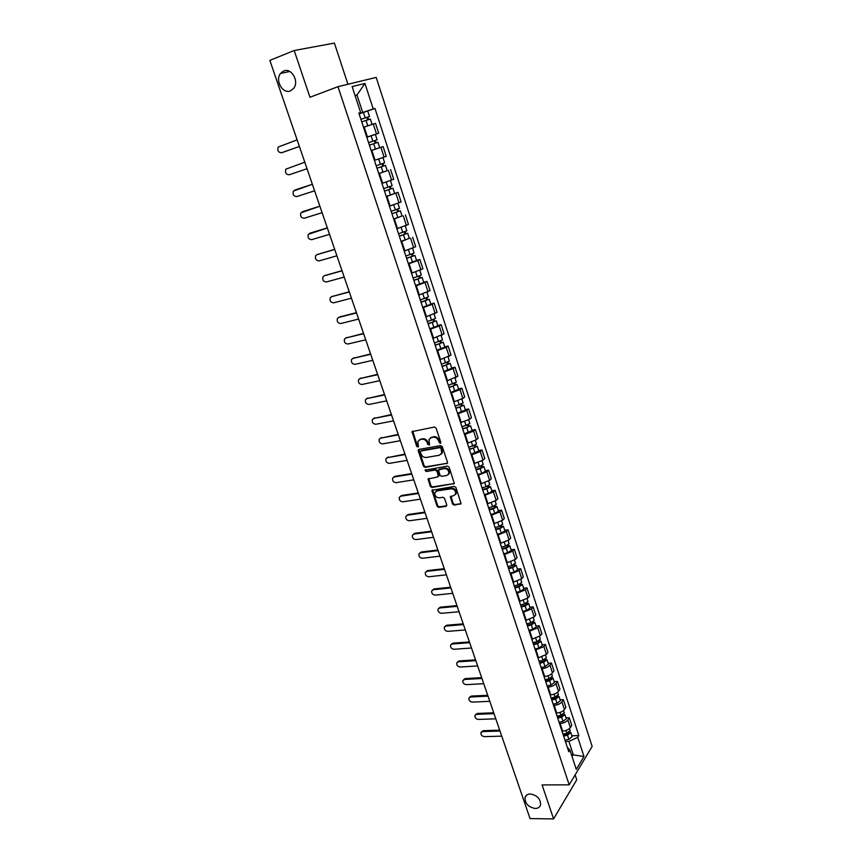 <?xml version="1.0" encoding="UTF-8"?>
<svg xmlns="http://www.w3.org/2000/svg" width="862" height="862" viewBox="0 0 862 862"><rect width="100%" height="100%" fill="white"/><g stroke="black" fill="none" stroke-linecap="round" stroke-linejoin="round"><path stroke-width="1.29" d="M440.277 443.37L440.816 442.292L436.086 428.145L434.426 427.035L412.036 431.647L416.766 446.559L418.426 446.915L417.844 441.452L420.203 439.566L422.003 439.243C424.416 439.081 426.162 440.256 427.261 442.777L427.875 444.587L429.556 444.932L428.974 439.48L431.388 437.551L433.198 437.217C435.633 437.056 437.411 438.241 438.51 440.773L440.277 443.37M530.292 793.977C527.501 794.064 525.734 795.26 525.023 797.555C524.947 803.524 528.352 807.166 535.237 808.47C538.082 808.394 539.86 807.188 540.582 804.839C540.603 798.848 537.177 795.227 530.292 793.977M283.673 70.986L280.549 73.432C274.762 80.381 282.747 94.367 290.462 90.866L293.737 88.269C299.405 81.276 291.334 67.376 283.673 70.986M452.539 504.054L454.177 505.164L461.062 503.656L455.944 487.515L454.296 486.405L431.937 490.316L437.077 506.296L438.693 507.395L445.956 506.35L446.721 504.895L444.533 498.408L442.896 497.299L439.286 497.837C436.032 497.503 434.577 495.747 434.944 492.558L436.959 490.963L451.182 488.797C454.446 489.11 455.923 490.866 455.589 494.055L453.509 495.725L450.352 496.695L452.539 504.054L453.153 503.473L454.791 504.582L461.062 503.667M569.189 784.84L542.101 784.926L553.576 818.9L530.044 818.598L269.849 60.394L294.179 50.513L309.964 97.255L337.979 86.685L569.189 784.84L592.151 746.406L376.198 77.408L337.979 86.685M446.721 463.788L447.497 462.269L442.292 446.699L440.633 445.589L418.986 449.393L418.242 450.901L423.468 466.277L425.095 467.376L447.475 463.217M449.145 467.204L454.317 483.496L431.927 487.472L430.3 486.373L428.091 478.981L437.551 476.988L438.305 475.501L436.84 471.148L435.202 470.038L426.13 471.525L424.988 470.124L447.497 466.083L449.145 467.204M347.936 84.271L334.391 43.1L294.179 50.513M553.576 818.9L576.743 779.776L575.126 774.884M366.781 137.187L376.511 133.912L373.289 124.031L363.538 127.307M373.289 124.031L375.52 123.352L378.73 133.201L371.49 135.7M376.511 133.912L378.73 133.201M371.188 150.581L383.094 146.572L371.199 150.613M374.41 160.407L386.273 156.334L383.094 146.572M387.027 170.73L378.784 173.693M381.974 183.401L393.74 179.242L390.594 169.577M386.241 196.385L398.018 192.366L386.295 196.568M389.462 206.18L401.142 201.945L398.018 192.366M402.015 215.942L393.74 219.217M396.876 228.742L408.469 224.422L405.377 214.94M409.31 238.268L401.121 241.662M404.224 251.09L415.732 246.704L412.661 237.309M416.529 260.378L419.891 259.462L417.854 260.529L408.426 263.891M411.497 273.232L422.919 268.772L419.891 259.462M423.695 282.283L427.046 281.411L425.041 282.542L415.667 285.915M418.706 295.17L430.052 290.634L427.046 281.411M430.784 303.995L434.136 303.165L432.153 304.351L422.843 307.734M425.85 316.904L437.109 312.303L434.136 303.165M437.81 325.502L441.161 324.715L439.211 325.965L429.944 329.359M432.929 338.443L444.113 333.766L441.161 324.715M444.77 346.815L448.121 346.061L446.204 347.375L436.991 350.78M439.943 359.788L451.041 355.036L448.121 346.061M451.677 367.934L455.017 367.223L453.132 368.591L443.962 372.007M446.893 380.929L457.916 376.123L455.017 367.223M458.519 388.87L461.849 388.191L459.996 389.613L450.88 393.04M453.778 401.886L462.872 398.449L464.726 397.005L461.849 388.191M465.297 409.612L468.626 408.976L466.795 410.452L457.733 413.889M460.61 422.649L469.65 419.212L471.471 417.704L468.626 408.976M472.01 430.17L475.339 429.567L473.54 431.097L464.521 434.545M467.376 443.23L476.374 439.771L478.162 438.23L475.339 429.567M478.669 450.546L481.987 449.975L480.22 451.559L471.245 455.017M474.078 463.627L483.022 460.157L484.789 458.562L481.987 449.975M485.263 470.738L488.582 470.21L486.836 471.837L477.914 475.307M480.716 483.841L489.616 480.36L491.351 478.712L488.582 470.21M491.803 490.747L495.122 490.262L493.398 491.943L484.53 495.413M487.31 503.871L496.156 500.391L497.87 498.689L495.122 490.262M498.29 510.595L501.598 510.132L499.906 511.866L491.081 515.347M493.829 523.73L502.632 520.239L504.324 518.482L501.598 510.132M504.712 530.259L508.02 529.828L506.35 531.617L497.568 535.108M500.305 543.416L509.065 539.914L510.713 538.114L508.02 529.828M511.08 549.751L514.388 549.363L512.739 551.184L504.011 554.686M506.716 562.918L515.422 559.416L517.06 557.574L514.388 549.363M517.394 569.082L520.691 568.715L519.075 570.59L510.39 574.103M513.073 582.27L521.736 578.747L523.353 576.861L520.691 568.715M523.654 588.24L526.951 587.906L525.357 589.834L516.715 593.347M519.377 601.439L527.997 597.916L529.58 595.976L526.951 587.906M529.861 607.236L533.147 606.934L531.585 608.895L522.986 612.429M525.626 620.446L534.203 616.923L535.765 614.94L533.147 606.934M536.013 626.06L539.3 625.801L537.759 627.805L529.203 631.34M531.822 639.292L540.345 635.757L541.886 633.732L539.3 625.801M542.112 644.733L545.398 644.507L543.879 646.554L535.367 650.088M537.953 657.975L546.443 654.43L547.963 652.362L545.398 644.507M548.167 663.244L551.443 663.04L549.945 665.141C548.221 667.08 545.614 668.255 542.101 668.643L541.476 668.686M544.051 676.508L544.676 676.465C548.178 676.088 550.786 674.914 552.488 672.953L553.986 670.841L551.443 663.04M554.158 681.605L557.434 681.433L555.958 683.566C554.266 685.549 551.669 686.723 548.167 687.089L547.532 687.122M550.085 694.869L550.71 694.847C554.212 694.481 556.798 693.307 558.49 691.313L559.955 689.158L557.434 681.433M560.106 699.804L563.382 699.664L561.927 701.84C560.246 703.855 557.66 705.03 554.169 705.375L553.544 705.396M556.065 713.089L556.701 713.057C560.192 712.734 562.767 711.549 564.427 709.523L565.881 707.325L563.382 699.664M566.011 717.852L569.276 717.744L567.842 719.953C566.183 722 563.619 723.186 560.128 723.498L559.503 723.52M562.002 731.148L562.627 731.127C566.118 730.825 568.683 729.64 570.321 727.571L571.754 725.341L569.276 717.744M359.077 113.752L362.708 112.448L356.987 94.992L355.047 95.499M355.112 95.682L356.987 94.992L364.938 83.442L373.246 108.957L362.708 112.448M358.948 113.353L360.65 112.556L352.138 86.609L364.938 83.442M572.056 756.513L573.23 754.584L568.909 741.406L577.755 737.312L578.833 735.566L374.97 108.461L373.246 108.957M577.755 737.312L584.005 756.513L576.279 769.389L569.901 749.951L567.358 747.429M360.65 112.556L358.851 113.062L568.78 751.761L569.901 749.951M571.431 754.616L584.005 756.513M568.909 741.406L565.407 741.492M359.131 113.913L374.97 108.461M571.851 735.76L578.833 735.566M281.874 72.042L282.23 73.076M440.838 442.852L439.146 440.245C438.047 437.713 436.28 436.528 433.845 436.7L433.198 437.217M430.267 437.961L433.845 436.7M419.137 439.965L422.649 438.726C425.063 438.553 426.819 439.728 427.918 442.249L429.588 444.846M412.726 431.065L417.423 446.031L418.458 446.807M418.921 449.404L424.115 465.739L425.742 466.838L447.356 463.239M441.075 448.455L439.922 447.669L420.915 450.988L420.397 452.054L421.044 453.951C422.132 456.44 423.867 457.614 426.27 457.474L439.254 455.255L441.7 453.283L441.075 448.455L441.721 447.917L440.557 447.141L439.922 447.669M421.572 450.46L440.557 447.141M441.096 454.263L442.335 452.744L442.357 449.835L441.721 450.363M441.721 447.917L442.357 449.835M428.091 478.981L428.726 478.421L430.935 485.812L432.562 486.911L454.306 483.528M438.295 476.417L438.941 474.951L437.476 470.598L435.838 469.488L426.13 471.525M425.602 469.693L426.776 470.975M446.667 475.533L448.736 473.874C449.102 470.62 447.626 468.842 444.318 468.54L438.521 469.973L439.986 475.231L441.635 476.341L446.667 475.533M448.315 474.606L449.361 473.324C449.727 470.07 448.251 468.292 444.954 467.991L444.318 468.54M439.167 469.391L444.954 467.991M450.352 496.695L450.966 496.124L453.153 503.473M455.211 494.745L456.213 493.484C456.537 490.295 455.071 488.538 451.807 488.226L451.182 488.797M435.957 491.329L437.594 490.403L451.807 488.226M431.937 490.316L432.573 489.756L437.702 505.725L439.318 506.824L446.721 505.735M361.749 121.876L370.348 119.021L372.104 124.408M363.527 127.274L372.007 124.44M360.93 119.376L367.643 117.113L366.803 117.437L367.6 119.872M297.121 139.859L278.221 147.046C277.165 150.602 278.286 152.499 281.583 152.746L299.394 146.465L282.434 152.488M360.909 119.322L369.518 116.478L367.762 117.157L368.548 119.559M367.751 111.069L369.518 116.478M366.781 117.361L367.762 117.157M369.41 145.182L377.955 142.295L379.7 147.639L371.166 150.527M366.813 137.295L371.091 135.83L372.858 141.206L368.58 142.65L375.261 140.409L374.41 140.7L375.239 143.211M304.792 162.185L285.85 169.167C284.848 172.659 285.979 174.523 289.233 174.77L307.034 168.736L289.233 174.77M372.858 141.206L377.125 139.773L375.358 140.387L376.177 142.887M371.091 135.83L375.379 134.418L377.125 139.773M374.41 140.689L375.358 140.387M376.985 168.241L385.486 165.353L387.21 170.644L378.741 173.564M376.996 168.273L385.486 165.353M381.985 163.812L382.793 166.291M295.472 189.855L312.367 184.285L293.403 191.084C292.466 194.51 293.597 196.353 296.808 196.59L314.608 190.793M380.778 158.263L382.394 157.703M376.177 165.763L384.667 162.853L382.933 157.541M382.922 163.489L383.709 165.892M384.495 191.062L392.943 188.185L394.656 193.422M384.517 191.138L392.943 188.185M389.484 186.731L390.27 189.144M319.899 206.233L300.903 212.795C300.008 216.168 301.15 217.978 304.318 218.226L322.108 212.666M383.698 188.649L392.135 185.707L390.443 180.524M302.831 211.589L319.877 206.169M390.411 186.407L391.154 188.67M391.93 213.679L400.334 210.813L402.037 216.006L393.665 218.98M391.962 213.787L400.334 210.813M396.919 209.434L397.684 211.783M327.355 227.956L308.327 234.324C307.486 237.632 308.639 239.41 311.764 239.658L329.543 234.324M391.154 211.33L399.537 208.356L397.888 203.313M310.137 233.117L327.323 227.859M397.835 209.1L398.535 211.233M399.289 236.091L407.661 233.225L409.342 238.365L401.024 241.371M399.332 236.22L407.661 233.225M404.278 231.921L405.032 234.216M334.747 249.484L316.979 254.656L315.697 255.648C314.899 258.902 316.052 260.647 319.145 260.895L336.913 255.798M398.535 233.785L406.864 230.79L405.259 225.887M317.378 254.473L334.693 249.344M405.194 231.587L405.84 233.58M406.584 258.288L414.913 255.421L416.572 260.507M406.638 258.449L414.913 255.421M408.319 263.556L416.583 260.518M411.573 254.204L412.305 256.434M342.063 270.819L324.306 275.765L322.991 276.788C322.248 279.978 323.401 281.702 326.45 281.949L344.218 277.079M405.851 256.046L414.126 253.019L412.564 248.245M324.554 275.646L342.009 270.646M412.478 253.859L413.092 255.723M413.814 280.269L422.1 277.424L423.748 282.467L415.538 285.527M413.879 280.473L422.1 277.424M418.792 276.271L419.514 278.458M349.325 291.97L331.568 296.69L330.232 297.735C329.532 300.87 330.685 302.562 333.702 302.821L351.448 298.166M413.092 278.092L421.324 275.032L419.805 270.399M331.676 296.636L349.25 291.755M419.697 275.926L420.268 277.661M420.968 302.056L429.222 299.222L430.849 304.2M421.055 302.293L429.222 299.222M422.692 307.303L430.86 304.221M425.957 298.144L426.647 300.267M356.512 312.928L338.777 317.421L337.398 318.487C336.74 321.569 337.904 323.239 340.889 323.509L358.624 319.069M420.268 299.933L428.446 296.851L426.981 292.347M339.693 316.925L356.426 312.669M426.852 297.799L427.38 299.394M428.069 323.649L436.28 320.815L437.885 325.75M428.155 323.918L436.28 320.815M429.793 328.875L437.896 325.771M433.047 319.813L433.726 321.882M363.645 333.691L345.91 337.979L344.509 339.068C343.895 342.095 345.059 343.744 348.011 344.013L365.736 339.79M427.39 321.569L435.515 318.466L434.082 314.102M345.824 338.001L363.548 333.411M433.942 319.457L434.426 320.933M435.105 345.037L439.598 343.712L441.409 342.279L443.273 342.214L444.867 347.095M435.202 345.339L443.273 342.214M436.818 350.252L444.878 347.117M440.073 341.277L440.73 343.291M370.714 354.282L352.989 358.366L351.567 359.465C350.985 362.439 352.159 364.066 355.069 364.335L372.783 360.316M434.437 343.011L442.508 339.865M352.838 358.409L370.595 353.97M440.956 340.921L441.409 342.279M442.066 366.231L446.548 364.928L448.326 363.419L450.201 363.408L451.774 368.257M442.174 366.565L450.201 363.408M443.779 371.436L451.785 368.279M447.044 362.557L447.68 364.518M377.707 374.69L360.004 378.558L358.56 379.689C358.021 382.609 359.185 384.204 362.062 384.484L379.765 380.67M441.419 364.26L449.436 361.081M359.777 378.623L377.588 374.334M447.917 362.191L448.326 363.419M448.973 387.243L453.434 385.96L455.179 384.377L457.065 384.42L458.627 389.215M449.091 387.598L457.065 384.42M450.675 392.425L458.638 389.247M453.94 383.633L454.565 385.54M384.657 394.925L366.964 398.589L365.488 399.72C364.982 402.597 366.156 404.17 369.001 404.461L386.693 400.852M448.337 385.314L456.321 382.146L455.017 378.149M366.673 398.664L384.517 394.537M454.813 383.267L455.179 384.377M455.815 408.06L460.265 406.799L462.097 405.819L461.192 405.776L461.967 405.151L463.864 405.248L465.415 409.989M455.944 408.448L463.864 405.248M457.517 413.232L465.426 410.021M460.782 404.526L461.385 406.379M391.531 414.978L373.86 418.436L372.362 419.589C371.888 422.412 373.063 423.975 375.875 424.266L393.557 420.85M455.201 406.185L463.12 402.953M373.505 418.544L391.391 414.557M461.644 404.149L461.967 405.151M462.592 428.683L467.032 427.444L468.842 426.453L467.937 426.378L468.702 425.731L470.609 425.882L472.139 430.58M462.732 429.104L470.609 425.882M464.284 433.845L472.15 430.612M467.56 425.225L468.141 427.035M398.363 434.857L380.692 438.122L379.183 439.286C378.741 442.066 379.905 443.596 382.696 443.898L400.356 440.687M461.989 426.862L469.865 423.608M380.282 438.241L398.201 434.405M468.422 424.847L468.702 425.731M469.316 449.134L473.734 447.917L475.533 446.893L474.617 446.796L475.382 446.128L477.289 446.333L478.809 450.988M469.456 449.576L477.289 446.333M471.008 454.274L478.819 451.031M474.272 445.74L474.843 447.497M405.118 454.565L387.469 457.636L385.939 458.81C385.529 461.536 386.704 463.056 389.452 463.368L407.101 460.34M468.734 447.356L476.567 444.113L475.371 440.482M386.995 457.776L404.957 454.08M475.124 445.363L475.382 446.128M475.975 469.391L480.382 468.195L482.16 467.161L481.244 467.042L481.998 466.353L483.916 466.601L485.425 471.212M476.126 469.865L480.199 468.766L483.916 466.601M477.656 474.52L481.729 473.432L485.435 471.255M480.931 466.083L481.481 467.786M411.831 474.1L394.193 476.988L392.641 478.173C392.253 480.856 393.428 482.354 396.154 482.666L413.792 479.832M475.404 467.667L479.477 466.568L483.183 464.37M393.665 477.149L395.012 476.32L411.648 473.594M481.783 465.695L481.998 466.353M482.569 489.476L486.965 488.301L488.732 487.245L487.806 487.105L488.549 486.394L490.478 486.696L491.986 491.308L488.312 493.517L484.261 494.594M482.742 489.982L486.793 488.905L490.478 486.696M487.526 486.233L488.064 487.892M418.479 493.473L400.852 496.178L399.289 497.363C398.934 500.003 400.108 501.479 402.802 501.803L420.43 499.163M482.02 487.795L486.082 486.718L489.767 484.509L488.646 481.104M400.28 496.35L401.66 495.488L418.285 492.935M488.366 485.845L488.549 486.394M489.12 509.377L493.495 508.235L495.251 507.158L494.325 506.985L495.047 506.253L496.986 506.608L498.462 511.134M489.293 509.916L493.333 508.849L496.986 506.608M490.79 514.485L494.831 513.44L498.473 511.177M494.066 506.209L494.594 507.815M425.063 512.685L407.457 515.196L405.873 516.392C405.549 518.989 406.724 520.454 409.396 520.777L427.002 518.321M488.582 507.75L492.622 506.684L496.264 504.399M406.832 515.39L408.254 514.485L424.869 512.114M495.607 529.117L499.971 527.986L501.706 526.887L500.768 526.704L501.49 525.949L503.43 526.348L504.895 530.83M495.79 529.667L499.82 528.632L503.43 526.348M497.277 534.203L501.307 533.169L504.916 530.873M500.542 526.003L501.059 527.566M431.603 531.735L414.008 534.063L412.413 535.259C412.111 537.813 413.275 539.256 415.926 539.59L433.521 537.317M495.079 527.522L499.109 526.488L502.718 524.161M413.34 534.268L414.794 533.33L431.399 531.132M502.029 548.674L506.382 547.564L508.106 546.454L507.168 546.239L507.88 545.463L509.83 545.905L511.274 550.355M502.223 549.256L506.242 548.243L509.83 545.905M503.699 553.749L507.718 552.736L511.295 550.398M506.975 545.635L507.47 547.144M438.079 550.613L420.505 552.768L418.9 553.975C418.609 556.486 419.783 557.908 422.412 558.253L439.986 556.152M501.522 547.133L505.541 546.109L509.13 543.782L508.127 540.711M419.794 552.984L421.281 552.025L437.864 549.988M508.408 568.058L512.739 566.981L514.452 565.838L513.515 565.612L514.205 564.815L516.166 565.31L517.599 569.707M508.602 568.672L512.61 567.67L516.166 565.31M510.067 573.133L514.075 572.131L517.62 569.76M513.343 565.084L513.817 566.56M444.512 569.34L426.949 571.323L425.322 572.53C425.063 574.997 426.237 576.409 428.834 576.764L446.397 574.835M507.912 566.56L511.92 565.558L515.454 563.155M426.194 571.549L427.714 570.558L444.286 568.683M514.722 587.281L519.043 586.225L520.734 585.072L519.797 584.813L520.476 584.005L522.447 584.533L523.87 588.897M514.926 587.916L518.924 586.936L522.447 584.533M516.381 592.334L520.368 591.364L523.891 588.951M519.657 584.371L520.12 585.804M450.88 587.906L433.338 589.716L431.7 590.923C431.463 593.358 432.627 594.748 435.213 595.114L452.755 593.358M514.248 585.826L518.234 584.845L521.747 582.4M432.541 589.964L434.092 588.929L450.643 587.227M520.982 606.342L525.292 605.296L526.973 604.122L526.025 603.853L526.574 603.174M521.198 606.999L525.184 606.04L528.675 603.594L526.865 603.001M522.641 611.384L526.617 610.425L530.087 607.925M525.917 603.497L526.359 604.876M457.205 606.32L439.674 607.958L438.025 609.165C437.81 611.567 438.973 612.947 441.527 613.313L459.058 611.729M520.519 604.93L524.505 603.96L527.986 601.471M438.833 608.216L440.417 607.16L456.957 605.609M527.199 625.23L531.498 624.207L533.158 623.021L532.21 622.72L532.597 622.224M527.415 625.92L531.391 624.972L534.849 622.493L533.212 621.858M528.848 630.262L532.813 629.314L536.25 626.782M532.113 622.45L532.554 623.786M463.465 624.584L445.956 626.06L444.296 627.256C444.102 629.616 445.266 630.984 447.798 631.361L465.308 629.939M526.747 623.862L530.712 622.914L534.16 620.392M445.083 626.318L446.688 625.241L463.217 623.84M533.352 643.968L537.64 642.955L539.278 641.759L538.588 641.091M533.589 644.668L537.543 643.742L540.97 641.231L539.483 640.552M535 648.978L538.955 648.052L542.36 645.476M538.265 641.242L538.696 642.535M469.682 642.696L452.184 644L450.524 645.207C450.341 647.524 451.505 648.881 454.015 649.269L471.503 648.008M532.91 642.632L536.875 641.705L540.291 639.141M451.289 644.28L452.916 643.171L469.424 641.931M539.461 662.533L543.728 661.553L545.355 660.324L544.547 659.796M539.698 663.266L543.642 662.361L547.036 659.807L545.668 659.107M541.099 667.533L545.043 666.628L548.415 664.02M544.364 659.872L544.773 661.132M475.846 660.658L458.368 661.8L456.698 663.007C456.526 665.292 457.69 666.628 460.179 667.026L477.656 665.927M539.03 661.251L542.974 660.335L546.368 657.738M457.431 662.081L459.09 660.949L475.576 659.861M545.506 680.948L549.762 679.989L551.389 678.75L550.473 678.329M545.754 681.702L549.687 680.808L553.059 678.232L551.788 677.5M547.144 685.936L551.077 685.053L554.417 682.402M550.419 678.351L550.807 679.558M481.966 678.469L464.499 679.461L462.819 680.657C462.668 682.909 463.831 684.234 466.299 684.633L483.754 683.695M545.096 679.698L549.029 678.814L552.391 676.174M463.54 679.752L465.211 678.588L481.686 677.651M551.508 699.211L555.753 698.263L557.358 697.002L556.507 696.625M551.766 699.987L555.688 699.114L559.029 696.496L557.843 695.742M553.145 704.179L557.057 703.317L560.375 700.634M488.021 696.14L470.587 696.97L468.885 698.166C468.756 700.386 469.919 701.7 472.365 702.11L489.799 701.323M551.109 698.004L555.031 697.121L558.361 694.46M469.596 697.261L471.277 696.087L487.73 695.3M557.455 717.313L561.69 716.387L563.285 715.115L562.584 714.727M557.725 718.111L561.625 717.259L564.944 714.609L563.834 713.844M559.093 722.27L562.994 721.419L566.28 718.703M494.045 713.671L476.621 714.339L474.908 715.535C474.8 717.723 475.953 719.027 478.388 719.436L495.801 718.811M557.078 716.15L560.979 715.288L564.287 712.583M475.598 714.63L477.3 713.445L493.743 712.799M563.36 735.264L567.584 734.359L569.157 733.066L568.586 732.678M563.629 736.083L567.53 735.254L570.816 732.571L569.771 731.784M564.987 740.21L568.877 739.38L572.142 736.633M500.003 731.051L482.601 731.579L480.888 732.754C480.791 734.909 481.944 736.202 484.358 736.633L501.759 736.148M562.994 734.133L566.884 733.293L570.159 730.556M481.524 731.903L483.28 730.664L499.701 730.157M564.427 709.523L561.927 701.84M558.49 691.313L555.958 683.566M552.488 672.953L549.945 665.141M546.443 654.43L543.879 646.554M540.345 635.757L537.759 627.805M534.203 616.923L531.585 608.895M527.997 597.916L525.357 589.834M521.736 578.747L519.075 570.59M515.422 559.416L512.739 551.184M509.065 539.914L506.35 531.617M502.632 520.239L499.906 511.866M496.156 500.391L493.398 491.943M489.616 480.36L486.836 471.837M483.022 460.157L480.22 451.559M476.374 439.771L473.54 431.097M469.65 419.212L466.795 410.452M462.872 398.449L459.996 389.613M456.041 377.513L453.132 368.591M449.145 356.372L446.204 347.375M442.174 335.049L439.211 325.965M435.148 313.52L432.153 304.351M428.058 291.798L425.041 282.542M420.904 269.871L417.854 260.529M413.674 247.739L410.603 238.311M406.379 225.402L403.276 215.888M399.02 202.85L395.884 193.25M391.585 180.093L388.428 170.396M384.086 157.11L380.896 147.327M570.321 727.571L567.842 719.953M562.627 731.127L560.128 723.498M556.701 713.057L554.169 705.375M550.71 694.847L548.167 687.089M544.676 676.465L542.101 668.643M538.588 657.932L535.992 650.045M532.447 639.248L529.828 631.296M526.251 620.392L523.622 612.376M520.001 601.385L517.351 593.282M513.709 582.206L511.026 574.038M507.352 562.854L504.647 554.611M500.941 543.329L498.204 535.022M494.465 523.643L491.717 515.26M487.946 503.774L485.166 495.327M481.352 483.744L478.55 475.21M474.714 463.519L471.88 454.91M468.012 443.111L465.157 434.426M461.245 422.531L458.368 413.76M454.425 401.757L451.516 392.91M447.54 380.799L444.609 371.867M440.59 359.648L437.627 350.64M433.575 338.292L430.591 329.209M426.496 316.753L423.479 307.572M419.352 295.009L416.314 285.742M412.144 273.06L409.073 263.718M404.86 250.907L401.767 241.479M397.522 228.549L394.387 219.023M390.098 205.975L386.941 196.364M382.62 183.197L379.431 173.488M375.056 160.192L371.845 150.397M367.427 136.972L364.184 127.08M439.146 440.245L438.51 440.773M432.034 437.023L431.388 437.551M428.522 444.059L427.875 444.587M427.918 442.249L427.261 442.777M422.649 438.726L422.003 439.243M420.861 439.049L420.203 439.566M417.423 446.031L416.766 446.559M412.682 432.088L412.014 432.595M439.76 442.066L439.114 442.594M425.742 466.838L425.095 467.376M424.115 465.739L423.468 466.277M418.9 450.373L418.242 450.901M454.155 483.56L453.531 484.121M432.562 486.911L431.927 487.472M430.935 485.812L430.3 486.373M428.726 479.315L428.091 479.865M438.941 474.951L438.305 475.501M437.476 470.598L436.84 471.148M435.838 469.488L435.202 470.038M439.922 468.82L439.286 469.37M450.977 496.975L450.352 497.546M437.594 490.403L436.959 490.963M446.581 505.768L445.956 506.35M439.318 506.824L438.693 507.395M437.702 505.725L437.077 506.296M432.573 490.629L431.937 491.189M460.89 503.699L460.276 504.281M454.791 504.582L454.177 505.164M366.038 120.4L367.805 125.809M363.419 112.426L365.197 117.846M282.607 152.434L281.583 152.746M373.688 143.738L375.433 149.083M381.252 166.84L382.997 172.152M378.687 159.017L380.433 164.34M295.58 189.823L294.588 190.179M388.762 189.737L390.475 194.984M386.219 182.001L387.943 187.248M303.101 211.481L302.12 211.869M396.186 212.408L397.888 217.612M393.697 204.811L395.378 209.951M310.546 232.945L309.577 233.354M403.545 234.873L405.237 240.035M401.099 227.417L402.748 232.438M317.927 254.225L316.979 254.656M410.84 257.135L412.521 262.242M408.437 249.797L410.053 254.71M325.254 275.312L324.306 275.765M418.07 279.18L419.729 284.234M415.71 271.972L417.283 276.788M332.506 296.205L331.568 296.69M425.225 301.021L426.873 306.032M422.908 293.942L424.449 298.651M432.315 322.668L433.942 327.635M430.041 315.707L431.55 320.319M346.815 337.462L345.91 337.979M439.351 344.11L440.956 349.035M437.109 337.279L438.586 341.783M353.883 357.816L352.989 358.366M446.311 365.359L447.906 370.24M444.113 358.646L445.557 363.053M360.887 377.998L360.004 378.558M453.207 386.413L454.791 391.251M451.052 379.819L452.464 384.129M367.826 397.996L366.964 398.589M460.049 407.284L461.623 412.068M457.927 400.808L459.306 405.021M374.711 417.833L373.86 418.436M466.827 427.961L468.378 432.713M464.737 421.604L466.094 425.72M381.532 437.497L380.692 438.122M473.54 448.455L475.081 453.164M471.492 442.206L472.818 446.236M388.299 456.989L387.469 457.636M480.199 468.766L481.729 473.432M478.184 462.635L479.477 466.568M395.012 476.32L394.193 476.988M486.793 488.905L488.312 493.517M484.821 482.871L486.082 486.718M401.66 495.488L400.852 496.178M493.333 508.849L494.831 513.44M491.394 502.934L492.622 506.684M408.254 514.485L407.457 515.196M499.82 528.632L501.307 533.169M497.913 522.814L499.109 526.488M414.794 533.33L414.008 534.063M506.242 548.243L507.718 552.736M504.367 542.532L505.541 546.109M421.281 552.025L420.505 552.768M512.61 567.67L514.075 572.131M510.767 562.067L511.92 565.558M427.714 570.558L426.949 571.323M518.924 586.936L520.368 591.364M517.114 581.43L518.234 584.845M434.092 588.929L433.338 589.716M525.184 606.04L526.617 610.425M523.406 600.631L524.505 603.96M440.417 607.16L439.674 607.958M531.391 624.972L532.813 629.314M529.645 619.659L530.712 622.914M446.688 625.241L445.956 626.06M537.543 643.742L538.955 648.052M535.83 638.537L536.875 641.705M452.916 643.171L452.184 644M543.642 662.361L545.043 666.628M541.961 657.243L542.974 660.335M459.09 660.949L458.368 661.8M549.687 680.808L551.077 685.053M548.038 675.786L549.029 678.814M465.211 678.588L464.499 679.461M556.41 696.668L556.798 697.843M555.688 699.114L557.057 703.317M554.072 694.179L555.031 697.121M471.277 696.087L470.587 696.97M562.358 714.835L562.724 715.966M561.625 717.259L562.994 721.419M560.041 712.421L560.979 715.288M477.3 713.445L476.621 714.339M568.252 732.84L568.608 733.928M567.53 735.254L568.877 739.38M565.968 730.502L566.884 733.293M483.28 730.664L482.601 731.579M526.531 795.184L525.023 797.555M289.815 71.492L280.549 73.432M412.693 431.129L412.036 431.647M418.9 449.447L418.253 449.975M442.335 452.744L441.7 453.283M438.941 475.835L438.305 476.384M449.361 473.324L448.736 473.874M456.213 493.484L455.589 494.055M441.128 335.641L442.508 339.887M448.1 356.997L449.447 361.113M461.86 399.117L463.131 402.985M468.648 419.891L469.876 423.641M482.041 460.879L483.194 464.402M495.197 501.145L496.275 504.442M501.695 521.014L502.729 524.204M514.506 560.235L515.476 563.198M520.831 579.587L521.758 582.443M528.675 603.594L530.098 607.969M527.091 598.767L527.997 601.525M534.849 622.493L536.261 626.836M533.309 617.785L534.181 620.446M540.97 641.231L542.37 645.53M539.472 636.641L540.302 639.195M547.036 659.807L548.437 664.074M545.581 655.336L546.379 657.792M553.059 678.232L554.438 682.456M551.637 673.868L552.402 676.228M559.029 696.496L560.397 700.687M557.639 692.24L558.382 694.513M564.944 714.609L566.302 718.768M563.586 710.46L564.298 712.648M570.816 732.571L572.163 736.698M569.491 728.53L570.181 730.62"/></g></svg>
